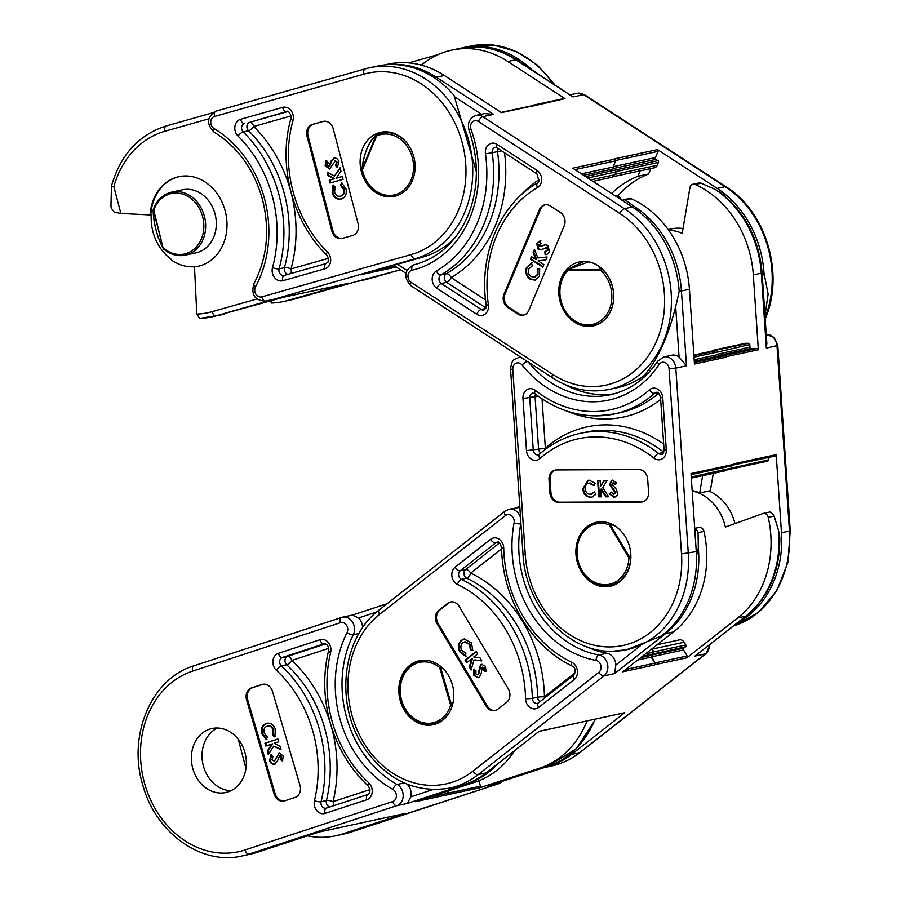 <?xml version="1.0" encoding="UTF-8"?>
<svg xmlns="http://www.w3.org/2000/svg" width="901" height="901" viewBox="0 0 901 901"><rect width="100%" height="100%" fill="white"/><g stroke="black" fill="none" stroke-linecap="round" stroke-linejoin="round"><path stroke-width="1.35" d="M217.445 728.019A32.729 27.233 -102.1 0 0 203.592 766.717A32.729 27.233 -102.1 0 0 230.926 790.729M192.938 769.015A32.729 27.233 77.9 0 1 211.972 728.515A32.729 27.233 77.9 0 1 244.779 752.02A32.729 27.233 77.9 0 1 225.746 792.52A32.729 27.233 77.9 0 1 192.938 769.015M452.302 705.629L450.669 705.224A30.938 25.735 77.9 0 1 426.139 723.199A30.938 25.735 77.9 0 1 401.745 700.595A30.938 25.735 77.9 0 1 409.809 667.371A30.938 25.735 77.9 0 1 439.643 667.517L440.702 666.391M369.939 789.591L333.055 801.676A127.987 106.487 -102.1 0 0 291.766 660.456A4.91 1.757 -47.2 0 1 286.709 664.78L281.382 665.929A4.91 4.088 77.9 0 1 279.884 663.451A4.91 4.088 77.9 0 1 282.396 657.471L323.988 643.843A4.91 4.088 77.9 0 1 324.337 643.753C327.401 644.069 328.809 646.4 328.538 650.725A4.91 1.363 13.6 0 0 330.644 652.459A9.821 8.165 -102.1 0 0 328.336 642.526A9.821 8.165 -102.1 0 0 319.945 639.71A4.91 2.714 71.9 0 0 323.988 643.843L324.597 643.708M307.387 835.88A98.198 81.698 -102.1 0 0 335.814 835.768A98.198 81.698 -102.1 0 0 342.695 833.898L404.977 813.502L361.583 822.872M428.347 797.441L448.09 793.195L447.414 794.795L448.518 793.06L480.481 786.19A1.306 1.092 77.9 0 1 479.805 787.778L447.842 794.659M448.09 793.195L447.493 791.168M587.092 720.879A98.198 81.698 77.9 0 1 539.429 768.249L479.805 787.778M514.719 750.488A98.198 81.698 77.9 0 1 475.086 782.136L415.462 801.665L447.414 794.795M341.411 617.5L193.997 665.794A4.91 2.714 71.9 0 0 193.839 665.839C151.199 678.498 127.244 735.869 142.932 785.526C155.794 832.907 201.452 865.771 242.166 855.95L250.163 854.227A98.198 81.698 -102.1 0 0 257.044 852.369L319.314 831.972L361.763 822.838M362.54 627.851A11.454 9.528 -102.1 0 0 358.53 617.951L376.674 612.004M432.66 789.67L410.833 796.822A11.454 9.528 -102.1 0 0 407.106 784.219M266.448 745.814L265.637 743.077L277.913 739.057M268.768 753.777L267.969 751.051L272.541 743.899L265.75 746.039L264.928 743.224L277.891 738.978L278.713 741.793L274.152 743.291L280.02 746.242L281.056 749.801L273.69 746.084L268.25 754.587L267.259 751.197L271.832 744.057M280.887 749.204L273.69 746.084M274.264 761.165L279.468 752.876M275.413 763.902C272.992 764.408 271.302 763.237 270.345 760.399L271.663 754.554M282.7 760.59L280.954 759.34L281.63 756.637L279.806 755.781M281.63 756.637L280.921 756.795L279.693 755.804L280.402 755.646M266.944 739.496L262.518 733.628C261.346 728.425 262.833 724.956 266.966 723.244L267.338 723.131M275.053 736.421L273.296 735.216L273.791 729.855C272.586 726.679 270.582 725.418 267.8 726.06M273.791 729.855L273.082 730.013C271.877 726.837 269.872 725.564 267.09 726.206L267.935 726.015M453.18 702.025L451.559 704.965L440.533 667.258L443.348 668.801M452.336 705.528L450.669 705.224L439.643 667.517L440.848 666.503M332.965 805.956A4.91 2.714 -108.1 0 0 333.055 801.676A4.91 1.363 13.6 0 0 326.421 800.584A4.91 4.088 -102.1 0 0 326.5 803.523A4.91 4.088 -102.1 0 0 329.777 807.003M267.969 751.051L267.259 751.197M265.637 743.077L264.928 743.224M274.456 761.131L279.096 752.932L283.252 756.063L282.452 761.075L280.245 759.487L280.921 756.795M279.378 752.887L278.758 753.022M270.345 760.399L269.636 760.545L270.953 754.7L272.902 756.772L271.989 759.892L274.343 761.154M279.693 755.804L277.204 761.458L274.298 764.161M274.704 764.059C272.282 764.555 270.593 763.395 269.636 760.545M280.954 759.34L280.245 759.487M262.518 733.628L261.808 733.786C260.637 728.571 262.123 725.114 266.257 723.39L266.966 723.199L266.257 723.39C270.537 722.433 273.6 724.427 275.447 729.36L274.816 736.905L272.586 735.374L273.082 730.013M267.09 726.206C264.376 727.321 263.385 729.585 264.128 733.009L267.383 737.074L266.234 739.642L261.808 733.786M273.296 735.216L272.586 735.374M263.193 684.219A9.821 8.165 -102.1 0 0 263.036 684.264L252.663 687.666A9.821 8.165 -102.1 0 0 247.64 699.627L275.165 793.77A9.821 8.165 -102.1 0 0 284.468 800.921M284.626 800.865L294.999 797.464A9.821 8.165 -102.1 0 0 300.022 785.503L272.496 691.36A9.821 8.165 -102.1 0 0 262.653 684.309A9.821 8.165 -102.1 0 0 261.966 684.49L251.593 687.891A9.821 8.165 -102.1 0 0 246.57 699.852L274.107 793.995A9.821 8.165 -102.1 0 0 283.939 801.057A9.821 8.165 -102.1 0 0 284.626 800.865M410.833 796.822L407.421 803.399L467.09 783.847L475.086 782.136M352.561 615.034L342.515 617.185A11.454 9.528 -102.1 0 0 341.716 617.399A4.91 2.714 71.9 0 0 341.558 617.444A4.91 2.714 71.9 0 0 340.42 622.681A6.544 5.451 77.9 0 1 346.48 625.17A6.544 5.451 77.9 0 1 347.043 632.581A108.345 90.145 -102.1 0 0 340.443 720.687A108.345 90.145 -102.1 0 0 392.915 789.422A4.91 2.207 -61 0 1 397.082 784.467A103.435 86.057 77.9 0 1 346.986 718.84A103.435 86.057 77.9 0 1 353.305 634.732L358.97 633.504M352.37 615.113L358.53 617.951M447.921 791.033L448.518 793.06M245.95 768.519L238.314 739.349M547.729 766.424A4.91 2.714 -108.1 0 1 547.571 766.492L487.756 786.077L547.425 766.526L539.429 768.249M478.893 780.762L480.481 786.19M763.237 513.446L769.995 511.993L773.385 514.403L774.162 516.07L768.249 517.343A4.91 4.088 -102.1 0 0 767.584 515.642A4.91 4.088 -102.1 0 0 763.237 513.446A4.91 4.088 -102.1 0 0 762.798 513.57L725.361 527.062A45.332 37.718 77.9 0 0 719.167 511.408A45.332 37.718 77.9 0 0 694.525 491.597L694.626 491.135A45.827 38.124 -102.1 0 0 692.159 490.549A45.827 38.124 -102.1 0 1 699.694 492.96L710.348 490.662L713.299 473.385M708.85 490.989A45.332 37.718 77.9 0 1 729.112 509.268A45.332 37.718 77.9 0 1 734.991 523.594M404.222 710.056A32.729 27.233 77.9 0 1 419.427 660.715A32.729 27.233 77.9 0 1 448.394 675.378A32.729 27.233 77.9 0 1 433.19 724.719A32.729 27.233 77.9 0 1 404.222 710.056M694.75 528.955L697.498 530.926L698.061 532.649L703.963 531.376A4.91 4.088 -102.1 0 0 703.298 529.675A4.91 4.088 -102.1 0 0 698.951 527.479L694.705 528.391M640.127 645.983L615.845 665.039A11.454 9.528 -102.1 0 0 606.97 653.27A103.435 86.057 77.9 0 1 586.99 646.85M581.945 570.952A32.245 26.827 -102.1 0 0 610.473 585.391A32.245 26.827 -102.1 0 0 630.745 557.91L630.869 557.516M630.756 553.597L629.72 557.392L630.745 557.91L628.932 557.899A30.938 25.735 77.9 0 1 610.506 584.017A30.938 25.735 77.9 0 1 582.114 570.412A30.938 25.735 77.9 0 1 581.359 535.093A30.938 25.735 77.9 0 1 609.245 524.855A1.306 0.642 -69.1 0 1 610.191 523.481L610.033 524.348L614.505 525.632M575.097 672.81L544.452 696.867A127.987 106.487 -102.1 0 0 470.716 573.104A4.91 2.286 -64.4 0 1 466.752 578.183L461.425 579.332A4.91 4.088 77.9 0 1 459.409 577.428A4.91 4.088 77.9 0 1 460.265 570.705L495.696 542.886A4.91 4.088 77.9 0 1 497.127 542.211C498.681 541.096 500.134 542.886 501.497 547.605A4.91 0.619 -1.2 0 0 503.738 548.078A9.821 8.165 -102.1 0 0 499.109 539.17A9.821 8.165 -102.1 0 0 490.583 539.327A4.91 2.523 51.9 0 0 495.696 542.886L498.343 542.312M544.17 767.607A98.198 81.698 -102.1 0 0 571.718 754.317L624.765 712.668L539.001 731.421M645.578 653.833L653.473 652.133L651.637 649.08M653.473 652.133L653.236 653.923L642.514 656.232M625.711 669.42L654.847 663.159L651.243 657.111L651.828 655.027L651.603 656.818L655.207 662.877L687.17 655.996A1.306 1.092 77.9 0 1 686.945 657.798L654.982 664.668L655.207 662.877M654.847 663.159L654.982 664.668M651.997 648.788L653.833 651.851L685.785 644.97A1.306 1.092 77.9 0 1 685.56 646.772L683.791 648.157A1.306 1.092 -102.1 0 0 683.566 649.948L687.17 655.996M685.56 646.772L653.236 653.923M768.249 517.343A98.198 81.698 77.9 0 1 737.739 617.917L686.945 657.798M703.963 531.376A98.198 81.698 77.9 0 1 673.452 631.95L622.659 671.831L654.61 664.949M505.45 515.552A6.544 5.451 77.9 0 1 511.723 515.879A6.544 5.451 77.9 0 1 514.099 522.929A108.345 90.145 -102.1 0 0 529.889 611.407A108.345 90.145 -102.1 0 0 596 660.388A6.544 5.451 77.9 0 1 600.866 665.49A6.544 5.451 77.9 0 1 598.85 672.315L473.014 771.098A93.287 77.61 77.9 0 1 363.373 742.12A93.287 77.61 77.9 0 1 379.603 614.336L505.45 515.552A4.91 2.523 51.9 0 1 505.078 511.115L379.242 609.898C342.864 636.917 334.823 700.91 361.819 744.068C384.502 779.005 413.773 793.691 449.622 788.15L457.607 786.427A98.198 81.698 -102.1 0 0 486.123 772.934L539.17 731.285L581.629 722.163M467.157 662.167L465.851 659.971L476.347 651.727M471.336 669.184L470.018 666.965L472.496 658.372L466.605 662.595L465.141 660.129L476.178 651.457L477.654 653.923L473.768 656.975L479.974 657.82L481.832 660.94L474.027 659.87L471.077 670.085L469.308 667.112L471.786 658.53M481.675 660.67L474.027 659.87M477.812 674.748L478.577 674.567L481.202 664.735L482.024 664.274M478.397 677.687L474.557 675.277L474.32 669.105M486.022 671.121L484.197 670.547L484.152 667.675L482.317 667.168L481.134 673.689L479.445 677.09L478.059 677.777L473.847 675.435L473.611 669.252L475.953 670.603L475.886 673.971L477.868 674.714L480.492 664.893L481.663 664.319L485.448 666.301L485.943 671.482L483.488 670.693L483.443 667.832L482.058 667.281M466.166 656.018L460.58 651.817C458.192 647.132 458.71 643.224 462.145 640.104L464.409 638.922M472.856 650.15L471.043 649.621L470.164 644.204L464.984 641.827M544.936 697.802A4.91 2.523 -128.1 0 0 544.452 696.867A4.91 0.619 -1.2 0 0 537.66 697.194A4.91 4.088 -102.1 0 0 538.471 700.043A4.91 4.088 -102.1 0 0 540.014 701.665M470.018 666.965L469.308 667.112M465.851 659.971L465.141 660.129M481.202 664.735L480.492 664.893M474.557 675.277L473.847 675.435M484.152 667.675L483.443 667.832M484.197 670.547L483.488 670.693M459.87 651.975C457.483 647.29 458.001 643.382 461.436 640.262L464.049 638.978L471.493 642.897L472.8 650.488L470.333 649.767L469.455 644.361L464.623 641.895L462.911 642.728C460.659 644.767 460.298 647.323 461.841 650.409L465.896 653.248L465.457 656.165L459.87 651.975L460.58 651.817M462.145 640.104L461.436 640.262M470.164 644.204L469.455 644.361M471.043 649.621L470.333 649.767M450.996 601.891A9.821 8.165 -102.1 0 0 448.675 603.107L439.834 610.045A9.821 8.165 -102.1 0 0 438.134 623.492L487.283 706.001A9.821 8.165 -102.1 0 0 495.437 710.495M497.769 709.278L506.599 702.352A9.821 8.165 -102.1 0 0 508.31 688.893L459.15 606.384A9.821 8.165 -102.1 0 0 450.455 601.992A9.821 8.165 -102.1 0 0 447.606 603.343L438.776 610.27A9.821 8.165 -102.1 0 0 437.064 623.729L486.225 706.238A9.821 8.165 -102.1 0 0 494.908 710.63A9.821 8.165 -102.1 0 0 497.769 709.278M615.845 665.039L614.628 673.576L665.456 633.673A98.198 81.698 -102.1 0 0 698.32 548.078L696.484 556.018M698.32 548.078L698.061 532.649M520.564 517.861A11.454 9.528 -102.1 0 0 508.986 509.279L519.854 507.331M778.588 530.61L779.804 537.615C780.018 570.975 768.857 597.081 746.298 615.935L694.896 656.108L745.724 616.205A98.198 81.698 -102.1 0 0 778.588 530.61L774.162 516.07M695.493 491.394L694.525 491.597M624.765 712.668A1.306 1.092 77.9 0 1 624.382 712.849L581.821 722.005M685.785 644.97L684.152 642.222A5.237 4.359 -102.1 0 0 679.512 639.879L657.257 644.665M653.608 653.642L653.833 651.851M692.948 184.221L699.446 182.903L701.091 183.218L695.178 184.48A4.91 4.088 -102.1 0 0 693.646 184.153A4.91 4.088 -102.1 0 0 692.948 184.221A4.91 4.088 -102.1 0 0 689.929 187.723L682.203 233.393A45.332 37.718 77.9 0 0 668.7 230.307M668.182 229.586L671.493 228.865A45.332 37.718 77.9 0 1 677.991 228.167A45.332 37.718 77.9 0 1 683.026 228.539M614.831 584.456A32.729 27.233 -102.1 0 0 615.451 584.49M605.573 586.788A32.729 27.233 77.9 0 1 576.257 557.212A32.729 27.233 77.9 0 1 596.496 522.276A32.729 27.233 77.9 0 1 601.192 521.769A32.729 27.233 77.9 0 1 630.497 551.344A32.729 27.233 77.9 0 1 610.259 586.281A32.729 27.233 77.9 0 1 605.573 586.788M621.983 200.247L631.297 198.761A4.91 4.088 -102.1 0 0 629.765 198.434A4.91 4.088 -102.1 0 0 629.056 198.513L623.233 199.763M614.245 393.782A103.435 86.057 77.9 0 1 603.456 394.638A103.435 86.057 77.9 0 1 565.389 384.738M588.747 326.061A32.245 26.827 -102.1 0 0 593.376 325.565A32.245 26.827 -102.1 0 0 613.254 302.094A32.245 26.827 -102.1 0 0 602.105 269.253L601.586 268.385M597.971 265.649L600.888 269.489A1.306 0.957 151.8 0 1 602.105 269.253L600.764 270.413A30.938 25.735 77.9 0 1 610.968 304.459A30.938 25.735 77.9 0 1 587.959 324.912A30.938 25.735 77.9 0 1 562.201 304.673A30.938 25.735 77.9 0 1 567.821 270.548A1.306 0.631 -136.4 0 1 567.585 269.5A1.306 0.631 -136.4 0 1 567.765 269.399L567.743 269.354A1.306 1.306 0 0 0 567.585 269.5C549.013 286.777 564.274 327.784 588.668 326.072L596.71 324.844M663.665 444.002A127.987 106.487 -102.1 0 0 545.364 448.293A4.91 2.466 -131.6 0 1 545.815 449.058M691.258 477.023L768.339 459.904L768.181 457.505M725.587 469.635L724.584 470.941L691.326 478.093L724.584 470.941M744.339 617.478L745.938 617.467A98.198 81.698 -102.1 0 0 781.471 532.761L776.212 454.667L733.437 463.869L732.457 465.704L691.09 474.602L732.457 465.704M693.894 355.591L716.678 350.692L693.849 354.938M716.678 350.692L717.849 351.987L693.995 357.111M694.356 362.495L725.237 355.861L719.212 355.884L717.996 354.048L719.167 355.343L725.204 355.321L757.167 348.45A1.306 1.092 77.9 0 1 758.349 349.746L726.386 356.616L725.204 355.321M725.237 355.861L726.386 356.616M711.385 351.165L748.596 343.281A1.306 1.092 77.9 0 1 749.778 344.576L749.947 347.178A1.306 1.092 -102.1 0 0 751.13 348.473L757.167 348.45M749.778 344.576L717.849 351.987M695.178 184.48A98.198 81.698 77.9 0 1 753.315 274.974L758.349 349.746M631.297 198.761A98.198 81.698 77.9 0 1 689.434 289.255L694.457 364.027L726.42 357.156M612.601 651.232A98.198 81.698 -102.1 0 0 626.691 649.711L660.748 636.331A98.198 81.698 -102.1 0 0 696.27 551.626L691.022 473.532L733.47 464.398M675.694 306.914L679.072 357.055A11.454 9.528 -102.1 0 0 671.808 355.208L663.823 356.931A11.454 9.528 -102.1 0 1 675.818 368.092L686.472 365.795L681.438 290.967L689.434 289.255M601.204 496.676L599.458 496.688L598.377 480.582M608.58 496.642L606.429 496.654L601.406 489.052L600.697 489.209L601.215 496.823L598.748 496.834L597.656 480.582L600.122 480.571L600.505 486.292L604.008 480.56L607.116 480.537L602.713 487.756L608.682 496.789L605.72 496.811L600.697 489.209M600.505 486.292L604.627 480.548M615.056 497.003L609.267 493.748L611.328 492.194L614.054 494.232L615.89 492.565L610.045 484.085L612.308 480.12M609.977 493.59L611.475 492.464M615.608 484.524L613.525 482.868L611.779 484.085L615.957 488.826L617.624 492.543C617.59 495.482 616.329 497.037 613.818 497.183L609.267 493.748M615.89 492.565L615.18 492.723L609.335 484.242L611.948 480.177L616.611 482.677L614.899 484.67L612.815 483.015L613.525 482.868L612.489 483.938M592.272 497.048L591.146 497.138C586.664 496.755 584.096 493.906 583.454 488.601L588.409 480.267M591.495 494.187L590.223 494.379L594.164 491.991L596.057 494.165L591.912 497.138L590.437 497.296C585.954 496.901 583.386 494.063 582.744 488.747L588.06 480.334L589.322 480.199L595.392 483.409L593.725 485.47L588.927 483.15M590.932 494.221L594.874 491.833M594.435 485.312L589.277 483.06M585.278 261.436L582.992 261.842L567.945 269.636A1.306 0.721 89.7 0 0 567.821 270.548L600.764 270.413A1.306 0.721 -90.3 0 1 600.888 269.489L567.945 269.636L588.533 261.819M606.429 496.654L605.72 496.811M599.458 496.688L598.748 496.834M610.045 484.085L609.335 484.242M613.716 494.266L615.18 492.723M591.146 497.138L590.437 497.296M583.454 488.601L582.744 488.747M590.132 482.97L589.423 483.116C586.596 483.465 585.188 485.335 585.2 488.736C585.616 492.216 587.294 494.086 590.223 494.379M582.992 261.842L567.776 269.399M555.703 469.984A9.821 8.165 -102.1 0 0 550.072 479.49L550.95 492.498A9.821 8.165 -102.1 0 0 559.825 502.206L642.064 501.846A9.821 8.165 -102.1 0 0 642.942 501.789M648.574 492.295L647.695 479.287A9.821 8.165 -102.1 0 0 638.809 469.567L556.581 469.928A9.821 8.165 -102.1 0 0 555.174 470.085A9.821 8.165 -102.1 0 0 549.013 479.715L549.88 492.723A9.821 8.165 -102.1 0 0 558.766 502.443L641.005 502.082A9.821 8.165 -102.1 0 0 642.413 501.925A9.821 8.165 -102.1 0 0 648.574 492.295M679.151 291.305L681.438 290.967A98.198 81.698 -102.1 0 0 635.182 207.039L638.719 211.544M635.182 207.039L625.384 200.033M679.072 357.055L686.472 365.795M715.045 189.323L720.44 192.611C745.183 212.309 759.07 239.08 762.1 272.935L766.852 343.574L766.346 348.079L761.311 273.251A98.198 81.698 -102.1 0 0 715.045 189.323L701.091 183.218M745.938 617.467L734.552 625.159M702.645 475.683L699.694 492.96M776.212 454.667A1.306 1.092 77.9 0 1 775.209 455.974L733.403 464.961L775.389 455.951M768.339 459.904A1.306 1.092 77.9 0 1 767.337 461.211L725.519 470.198L767.517 461.188M748.596 343.281L745.848 343.292A5.237 4.359 -102.1 0 0 745.093 343.371L713.142 350.252M717.815 351.446L716.633 350.151M611.092 310.079A32.729 27.233 77.9 0 1 593.14 325.925A32.729 27.233 77.9 0 1 565.051 312.658A32.729 27.233 77.9 0 1 561.424 277.778A32.729 27.233 77.9 0 1 579.377 261.921A32.729 27.233 77.9 0 1 607.465 275.199A32.729 27.233 77.9 0 1 611.092 310.079M408.243 144.734A32.245 26.827 -102.1 0 0 381.528 133.044A32.245 26.827 -102.1 0 0 376.821 134.621A1.306 0.71 65.2 0 0 376.731 134.643A1.306 0.71 65.2 0 0 376.573 135.983A30.938 25.735 77.9 0 1 406.024 144.779A30.938 25.735 77.9 0 1 411.059 179.975A30.938 25.735 77.9 0 1 385.009 194.965A30.938 25.735 77.9 0 1 362.382 169.884L361.808 169.996C367.417 188.962 378.51 197.657 395.077 196.091A32.245 26.827 -102.1 0 0 398.997 194.853M497.949 148.507A4.91 4.088 -102.1 0 0 497.51 151.616L501.666 150.917M585.571 176.562L657.944 160.648L655.962 159.353L613.277 168.532M615.574 170.109L616.093 171.888L587.745 177.981M612.038 177.238L614.91 174.704L616.093 171.888M762.347 276.697L763.98 272.8A98.198 81.698 -102.1 0 0 717.173 188.399L657.516 149.6L614.741 158.801L615.665 160.84L574.872 169.613M583.578 175.278L613.581 168.825L613.063 167.045L615.665 160.84M531.95 106.25L564.972 98.626L507.849 61.482A98.198 81.698 77.9 0 0 451.773 50.118A98.198 81.698 77.9 0 0 421.398 65.131M384.671 64.895L388.252 64.129A98.198 81.698 77.9 0 1 444.339 75.493L501.452 112.636L533.415 105.766M478.42 121.477L619.922 213.514A93.287 77.61 77.9 0 1 657.032 339.959A93.287 77.61 77.9 0 1 552.595 374.343L411.081 282.306A6.544 5.451 77.9 0 1 407.973 275.605A6.544 5.451 77.9 0 1 411.971 270.277A108.345 90.145 -102.1 0 0 469.793 218.177A108.345 90.145 -102.1 0 0 471.009 129.26A6.544 5.451 77.9 0 1 472.225 122.119A6.544 5.451 77.9 0 1 478.42 121.477A4.91 2.084 -57 0 1 482.846 116.679L624.359 208.705A98.198 81.698 -102.1 0 1 663.418 341.806A98.198 81.698 -102.1 0 1 609.572 389.356L617.557 387.644A98.198 81.698 -102.1 0 0 643.798 375.852C659.318 358.249 671.11 330.093 679.163 291.395A98.198 81.698 -102.1 0 0 632.344 206.993L572.698 168.194L615.146 159.06M543.021 266.685L531.117 258.936L531.973 256.898M545.86 259.927L538.055 260.851L543.877 264.635L542.819 267.169L530.407 259.094L531.466 256.56L535.836 259.409L533.144 252.562L534.484 249.363L537.863 257.968L547.098 256.954L545.826 259.995L538.055 260.851M535.836 259.409L536.545 259.251L533.854 252.404L534.789 250.163M541.231 249.509L538.866 249.025L537.266 243.281L540.882 240.668M545.578 251.48L548.146 250.208L547.639 247.831L546.085 247.764M546.22 251.458L544.868 251.638L547.436 250.354L546.93 247.978L540.859 249.6L538.156 249.183L536.557 243.428L540.172 240.826L540.363 243.788L541.073 243.63M547.053 254.431L545.826 254.476L545.589 251.593M540.904 243.709L538.775 244.903L539.113 246.581L545.274 244.768M535.307 280.098L530.644 278.882C526.815 275.931 525.666 272.057 527.22 267.282L532.209 262.878M534.687 277.17L538.021 274.377L537.976 268.994L539.699 268.475M376.697 134.666A1.306 1.16 57.5 0 0 376.089 135.51L376.573 135.983L362.382 169.884L361.898 169.411C364.207 152.562 368.948 141.266 376.089 135.51L361.785 169.591A1.306 1.306 0 0 0 361.808 169.996M485.583 299.999L451.074 277.553A4.91 2.084 123 0 1 446.648 282.362A4.91 4.088 -102.1 0 1 444.294 277.925A4.91 4.088 -102.1 0 1 446.389 273.713L441.062 274.861A123.077 102.399 -102.1 0 0 483.634 224.867A123.077 102.399 -102.1 0 0 492.183 152.765L497.51 151.616A123.077 102.399 77.9 0 1 488.961 223.73A123.077 102.399 77.9 0 1 446.389 273.713A4.91 2.635 -119.9 0 1 451.074 277.553A127.987 106.487 -102.1 0 0 495.347 225.577A127.987 106.487 -102.1 0 0 504.537 152.787M533.854 252.404L533.144 252.562M531.117 258.936L530.407 259.094M538.866 249.025L538.156 249.183M547.639 247.831L546.93 247.978M548.146 250.208L547.436 250.354M545.826 254.476L545.116 254.623L544.868 251.638M545.116 244.813L547.864 245.365L549.621 251.897L546.704 254.532L545.116 254.623M539.8 246.728L544.936 244.835M537.266 243.281L536.557 243.428M539.541 275.965L534.946 280.188L529.934 279.04C526.105 276.078 524.956 272.215 526.511 267.439L531.5 263.024L532.288 265.896L528.696 268.982C527.716 272.079 528.482 274.591 530.982 276.494L534.338 277.26L537.311 274.535L537.266 269.14L539.688 268.419L539.541 275.965M530.644 278.882L529.934 279.04M537.976 268.994L537.266 269.14M538.021 274.377L537.311 274.535M527.22 267.282L526.511 267.439M545.33 204.764A9.821 8.165 -102.1 0 0 540.476 209.381L505.044 294.03A9.821 8.165 -102.1 0 0 508.941 307.331L518.875 313.796A9.821 8.165 -102.1 0 0 523.954 315.023M560.343 212.456L550.41 205.991A9.821 8.165 -102.1 0 0 544.801 204.854A9.821 8.165 -102.1 0 0 539.406 209.606L503.974 294.255A9.821 8.165 -102.1 0 0 507.882 307.568L517.816 314.021A9.821 8.165 -102.1 0 0 523.425 315.159A9.821 8.165 -102.1 0 0 528.808 310.406L564.24 225.757A9.821 8.165 -102.1 0 0 560.343 212.456M493.5 114.382L482.846 116.679A11.454 9.528 -102.1 0 0 476.302 115.351L484.592 113.571L493.5 114.382L436.343 77.204L444.339 75.493M763.98 272.8L768.136 294.165L764.972 315.632M615.788 196.215L618.063 195.731A104.753 87.149 -102.1 0 1 648.574 173.983L637.919 176.269A104.753 87.149 -102.1 0 0 611.633 193.512M622.05 200.202L618.063 195.731M648.574 173.983L650.849 168.543M637.919 176.269L640.194 170.841M516.746 59.871A4.91 2.084 123 0 0 515.845 59.759A98.198 81.698 -102.1 0 0 459.758 48.395C479.501 44.442 498.501 48.26 516.746 59.871L573.002 96.936L515.845 59.759L507.849 61.482M657.516 149.6A1.306 1.092 77.9 0 1 658.034 151.368L615.766 160.468M613.232 166.651L655.444 157.585L658.034 151.368M655.444 157.585A1.306 1.092 -102.1 0 0 655.962 159.353M657.944 160.648A1.306 1.092 77.9 0 1 658.462 162.417L616.183 171.517M613.48 176.585L654.419 167.777A5.237 4.359 -102.1 0 0 657.291 165.243L658.462 162.417M532.254 105.349L564.217 98.479A1.306 1.092 77.9 0 1 564.972 98.626M413.829 156.898A32.729 27.233 77.9 0 1 394.503 196.328A32.729 27.233 77.9 0 1 361.391 171.753A32.729 27.233 77.9 0 1 380.729 132.323A32.729 27.233 77.9 0 1 413.829 156.898M120.869 213.436L113.853 186.687L111.431 186.124L110.969 206.306L111.262 208.097L114.202 212.095L120.869 213.436L150.118 214.922A45.827 38.124 77.9 0 1 178.882 176.664A45.827 38.124 77.9 0 1 225.227 211.071A45.827 38.124 77.9 0 1 198.152 266.268A45.827 38.124 77.9 0 1 194.481 266.842L195.19 266.685A45.827 38.124 -102.1 0 1 171.122 259.736L171.348 259.353A45.332 37.718 77.9 0 1 152.922 231.602A45.332 37.718 77.9 0 1 151.233 214.787L150.827 214.765A45.827 38.124 77.9 0 1 179.243 176.585M171.798 192.082L182.452 189.796A32.245 26.827 77.9 0 1 215.057 213.999A32.245 26.827 77.9 0 1 196.013 252.832L185.358 255.129A32.245 26.827 -102.1 0 0 204.403 216.285A32.245 26.827 -102.1 0 0 171.798 192.082C163.013 194.244 156.83 200.067 153.238 209.573L163.205 248.349C157.078 236.783 153.756 224.112 153.238 210.327A1.306 0.924 -0.2 0 1 153.159 210.012C153.181 218.143 154.882 227.3 158.261 237.47L163.306 248.699A1.306 0.969 149.9 0 0 163.52 248.935M153.238 209.696A1.306 0.924 -0.2 0 0 153.159 210.012A1.306 1.306 0 0 1 153.238 209.573L153.44 210.248M163.723 248.192L163.836 249.07A32.245 26.827 -102.1 0 0 185.358 255.129C177.587 256.627 170.334 254.6 163.588 249.036A1.306 1.306 0 0 1 163.306 248.699A1.306 0.969 149.9 0 1 163.205 248.349L153.756 210.158A30.938 25.735 77.9 0 1 178.86 193.231A30.938 25.735 77.9 0 1 202.646 216.736A30.938 25.735 77.9 0 1 193.614 249.543A30.938 25.735 77.9 0 1 163.723 248.192M287.802 111.555L249.791 122.322A4.91 4.088 -102.1 0 0 246.964 125.87A4.91 4.088 -102.1 0 0 248.53 130.713A4.91 1.689 134.7 0 0 253.699 126.5L291.023 115.925M150.118 214.922L150.827 214.765M438.325 54.511L408.784 62.879M194.481 266.842L196.801 314.077L199.707 318.391A98.198 81.698 -102.1 0 0 211.836 316.904A98.198 81.698 -102.1 0 0 216.071 315.846L284.367 297.037L316.206 290.19M316.33 290.167L347.854 283.421L287.554 300.506A98.198 81.698 77.9 0 1 283.319 301.553A98.198 81.698 77.9 0 1 271.19 303.04L271.077 300.81M396.35 267.056L360.175 274.839L423.155 256.988A98.198 81.698 -102.1 0 0 455.208 237.515M198.513 266.189A45.827 38.124 77.9 0 1 195.19 266.685M224.067 314.122A98.198 81.698 77.9 0 1 219.821 315.181L199.707 318.391M340.251 168.476L334.406 176.1L340.094 167.845L340.983 171.258L336.197 178.207L342.357 176.506M330.678 182.824L329.946 180.031L334.564 178.713L328.775 175.537L327.998 172.587M330.228 168.836L325.813 165.626L326.759 160.66M337.819 167.147L336.208 165.322L337.211 162.259L335.499 160.806L329.518 168.983L325.103 165.773L326.049 160.817L328.212 162.484L327.468 165.142L328.662 166.178L331.32 160.637L334.192 158.08M328.662 166.178L329.924 165.581L332.03 160.491L334.609 158.002M341.907 198.873C337.593 199.65 334.586 197.544 332.874 192.555L333.719 185.065M340.578 196.159L341.164 196.035C343.912 195.033 344.959 192.814 344.317 189.379L341.175 185.189L342.155 183.162M288.05 274.321A4.91 4.088 -102.1 0 1 284.434 267.676L279.107 268.825A123.077 102.399 -102.1 0 0 279.107 195.258A123.077 102.399 -102.1 0 0 243.202 131.861L248.53 130.713A123.077 102.399 77.9 0 1 284.434 194.109A123.077 102.399 77.9 0 1 284.434 267.676A4.91 1.442 -164.6 0 1 291.023 268.926A127.987 106.487 -102.1 0 0 291.034 192.42A127.987 106.487 -102.1 0 0 253.699 126.5A4.91 2.726 74.2 0 0 249.791 122.322L286.529 111.555A4.91 4.088 77.9 0 1 286.743 111.499C287.723 110.496 289.108 111.769 290.888 115.317L290.899 118.639A4.91 1.442 -164.6 0 0 292.971 120.509A9.821 8.165 -102.1 0 0 292.971 114.641A9.821 8.165 -102.1 0 0 282.621 107.377L240.556 119.292A9.821 8.165 -102.1 0 0 234.913 126.399A9.821 8.165 -102.1 0 0 238.044 136.074A118.166 98.31 77.9 0 1 272.519 196.936A118.166 98.31 77.9 0 1 272.507 267.574A9.821 8.165 -102.1 0 0 274.535 277.564A9.821 8.165 -102.1 0 0 282.858 280.707A4.91 2.726 -105.8 0 1 284.187 275.413A4.91 2.726 -105.8 0 1 284.277 275.391L326.162 263.52M336.197 178.207L342.346 176.461L343.09 179.31L329.98 183.016L329.237 180.177L333.854 178.871L328.065 175.695L327.119 172.102L334.406 176.1M328.775 175.537L328.065 175.695M334.564 178.713L333.854 178.871M329.946 180.031L329.237 180.177M337.211 162.259L334.789 160.952M336.208 165.322L335.499 165.48L336.501 162.405M334.417 158.047L333.899 158.148C336.343 157.743 337.999 158.981 338.877 161.842L337.391 167.62L335.499 165.48M332.03 160.491L331.32 160.637M329.924 165.581L329.214 165.739M325.813 165.626L325.103 165.773M341.175 185.189L340.465 185.336L341.693 182.824L345.961 188.85C346.975 194.087 345.387 197.477 341.197 199.02L340.713 199.144M344.317 189.379L343.608 189.525L340.465 185.336M341.164 196.035L340.454 196.181C343.202 195.179 344.25 192.96 343.608 189.525M332.874 192.555L332.165 192.713L333.01 185.212L335.195 186.834L334.541 192.15C335.668 195.371 337.638 196.711 340.454 196.181L340.826 196.114M341.197 199.02C336.884 199.808 333.877 197.702 332.165 192.713M323.819 121.275L313.447 124.214A9.821 8.165 -102.1 0 0 308.063 135.938L332.953 230.893A9.821 8.165 -102.1 0 0 342.357 238.36M322.862 121.477L312.377 124.439A9.821 8.165 -102.1 0 0 307.004 136.164L331.895 231.118A9.821 8.165 -102.1 0 0 341.817 238.495A9.821 8.165 -102.1 0 0 342.245 238.382L352.73 235.42A9.821 8.165 -102.1 0 0 358.114 223.696L333.224 128.742A9.821 8.165 -102.1 0 0 323.29 121.365A9.821 8.165 -102.1 0 0 322.862 121.477L323.718 121.286M386.202 131.828A32.729 27.233 -102.1 0 0 385.493 132.188M256.853 299.008L212.163 311.667A4.91 2.726 -105.8 0 0 216.071 315.846L415.17 258.711A98.198 81.698 -102.1 0 0 468.937 141.468A98.198 81.698 -102.1 0 0 369.635 67.755L377.62 66.032A98.198 81.698 -102.1 0 1 454.025 95.36L476.37 171.731M276.416 298.749L265.266 301.159A11.454 9.528 -102.1 0 0 265.761 301.035A4.91 2.726 -105.8 0 1 261.853 296.868A6.544 5.451 77.9 0 1 255.861 294.143A6.544 5.451 77.9 0 1 255.512 286.732A108.345 90.145 -102.1 0 0 264.646 199.166A108.345 90.145 -102.1 0 0 214.044 128.539A4.91 2.151 121 0 0 214.179 132.177C206.194 124.045 206.757 117.04 215.891 111.161A4.91 2.726 -105.8 0 1 215.992 111.138L365.209 68.859M531.59 69.523A98.198 81.698 -102.1 0 0 462.427 47.821A98.198 81.698 -102.1 0 0 461.098 48.125M287.554 300.506L295.551 298.783A4.91 2.726 74.2 0 0 295.641 298.76L291.305 299.842A98.198 81.698 -102.1 0 0 295.551 298.783L355.895 281.686L295.641 298.76A4.91 2.726 74.2 0 0 295.731 298.727M502.521 781.246L498.557 783.746L343.81 834.044A98.198 81.698 -102.1 0 0 350.692 832.186A4.91 2.714 71.9 0 0 350.838 832.141A4.91 2.714 71.9 0 0 350.985 832.085M392.915 789.422A6.544 5.451 77.9 0 1 396.395 795.887A6.544 5.451 77.9 0 1 392.735 801.552L245.016 849.958A93.287 77.61 77.9 0 1 144.982 784.726A93.287 77.61 77.9 0 1 192.701 671.076L340.42 622.681M347.043 632.581A4.91 1.892 26.7 0 0 353.305 634.732A11.454 9.528 -102.1 0 0 352.561 622.163A11.454 9.528 -102.1 0 0 342.515 617.185L193.839 665.839A4.91 2.714 71.9 0 0 192.701 671.076M404.121 782.958L397.082 784.467A11.454 9.528 -102.1 0 1 403.186 795.763A11.454 9.528 -102.1 0 1 396.767 805.685L407.421 803.399M319.945 639.71L278.353 653.338A9.821 8.165 -102.1 0 0 273.33 665.298A9.821 8.165 -102.1 0 0 276.337 670.254A4.91 1.757 -47.2 0 1 281.382 665.929A123.077 102.399 -102.1 0 1 321.094 801.721A4.91 4.088 77.9 0 0 321.173 804.672A4.91 4.088 77.9 0 0 326.094 808.197A4.91 4.088 77.9 0 0 326.23 808.163M278.353 653.338A4.91 2.714 71.9 0 0 282.396 657.471L287.723 656.322A4.91 2.714 -108.1 0 1 291.766 660.456L328.64 648.371M328.538 650.725C322.851 674.872 323.538 699.311 330.611 724.032C337.976 748.686 350.466 769.296 368.104 785.863A4.91 1.757 -47.2 0 1 368.768 782.834A118.166 98.31 77.9 0 1 332.66 723.233A118.166 98.31 77.9 0 1 330.644 652.459M276.337 670.254A118.166 98.31 77.9 0 1 314.46 800.629A9.821 8.165 -102.1 0 0 314.629 806.519A9.821 8.165 -102.1 0 0 325.16 813.378L366.752 799.75A9.821 8.165 -102.1 0 0 372.169 792.418A9.821 8.165 -102.1 0 0 368.768 782.834M314.46 800.629A4.91 1.363 13.6 0 0 321.094 801.721L326.421 800.584A123.077 102.399 77.9 0 0 286.709 664.78A4.91 4.088 -102.1 0 1 285.212 662.303A4.91 4.088 -102.1 0 1 287.723 656.322L325.655 643.9M438.325 722.951L433.73 723.942A32.245 26.827 -102.1 0 0 450.342 710.63M431.489 661.345A32.245 26.827 -102.1 0 0 420.181 660.895C403.524 666.864 397.206 680.176 401.204 700.809C407.556 717.951 418.402 725.665 433.73 723.942M498.557 783.746A4.91 2.714 -108.1 0 1 498.411 783.78L350.692 832.186L342.695 833.898M502.026 781.415A11.454 9.528 -102.1 0 1 498.411 783.78L487.756 786.077M242.166 855.95A98.198 81.698 -102.1 0 0 249.048 854.092L396.767 805.685A4.91 2.714 71.9 0 1 392.735 801.552M245.016 849.958A4.91 2.714 -108.1 0 0 249.048 854.092L257.044 852.369M352.685 615L387.115 603.715L352.764 614.978M276.078 758.315L275.368 758.473M367.732 794.569L326.444 808.096A4.91 2.714 71.9 0 0 326.286 808.141A4.91 2.714 71.9 0 0 325.16 813.378M368.036 794.468A4.91 2.714 71.9 0 0 367.89 794.513A4.91 2.714 71.9 0 0 366.752 799.75M263.036 684.264L261.966 684.49M252.663 687.666L251.593 687.891M247.64 699.627L246.57 699.852M275.165 793.77L274.107 793.995M466.515 783.87A4.91 2.714 71.9 0 0 467.09 783.847A98.198 81.698 -102.1 0 0 497.949 763.643M595.73 719.021L576.212 748.821L547.571 766.492A4.91 2.714 -108.1 0 1 547.425 766.526A98.198 81.698 -102.1 0 0 595.077 719.156M580.278 752.335C571.504 759.205 561.807 763.789 551.198 766.098A98.198 81.698 -102.1 0 0 579.703 752.605A4.91 2.523 51.9 0 0 580.278 752.335L706.125 653.552A4.91 2.523 -128.1 0 1 705.551 653.811L694.896 656.108M379.242 609.898A4.91 2.523 51.9 0 0 379.603 614.336M606.97 653.27L598.974 654.993A103.435 86.057 77.9 0 1 535.858 608.231A103.435 86.057 77.9 0 1 520.789 523.763L520.958 523.729M514.099 522.929A4.91 1.239 10.8 0 0 520.789 523.763A11.454 9.528 -102.1 0 0 520.913 523.008M490.583 539.327L455.14 567.146A9.821 8.165 -102.1 0 0 453.44 580.604A9.821 8.165 -102.1 0 0 457.471 584.4A4.91 2.286 -64.4 0 1 461.425 579.332A123.077 102.399 -102.1 0 1 532.333 698.343A4.91 4.088 77.9 0 0 533.144 701.192A4.91 4.088 77.9 0 0 537.492 703.388L538.347 702.971A4.91 2.523 51.9 0 0 538.708 707.409L574.151 679.591A9.821 8.165 -102.1 0 0 577.372 670.524A9.821 8.165 -102.1 0 0 571.82 662.348A118.166 98.31 77.9 0 1 523.256 616.611A118.166 98.31 77.9 0 1 503.738 548.078M455.14 567.146A4.91 2.523 51.9 0 0 460.265 570.705L465.592 569.556A4.91 2.523 -128.1 0 1 470.716 573.104L501.53 548.912M457.471 584.4A118.166 98.31 77.9 0 1 525.553 698.669A9.821 8.165 -102.1 0 0 527.175 704.357A9.821 8.165 -102.1 0 0 538.708 707.409M525.553 698.669A4.91 0.619 -1.2 0 0 532.333 698.343L537.66 697.194A123.077 102.399 77.9 0 0 466.752 578.183A4.91 4.088 -102.1 0 1 464.736 576.28A4.91 4.088 -102.1 0 1 465.592 569.556L499.447 542.976M608.186 522.783A32.245 26.827 -102.1 0 0 596.913 522.355C578.69 525.351 570.085 552.921 581.697 570.93C589.198 582.418 598.782 587.238 610.473 585.391L616.014 584.208M651.029 649.553L651.828 649.384M640.757 657.617L651.468 655.309M651.243 657.111L637.694 660.016M651.828 655.027L683.791 648.157M709.436 644.879A11.454 9.528 -102.1 0 1 705.551 653.811L579.703 752.605L571.718 754.317M746.298 615.935A4.91 2.523 -128.1 0 1 745.724 616.205L737.739 617.917M664.319 633.594A4.91 2.523 51.9 0 0 665.456 633.673L673.452 631.95M449.622 788.15A98.198 81.698 -102.1 0 0 478.127 774.646L603.974 675.863L614.628 673.576M473.014 771.098A4.91 2.523 -128.1 0 0 478.127 774.646L486.123 772.934M628.932 557.899L629.72 557.392L610.033 524.348L609.245 524.855L628.932 557.899M479.388 671.245L478.679 671.403M538.347 702.971L573.779 675.164A4.91 2.523 51.9 0 0 574.151 679.591M501.497 547.605C502.195 573.16 508.93 596.8 521.702 618.548C534.755 640.172 551.637 656.052 572.36 666.199A4.91 2.286 -64.4 0 1 571.82 662.348M448.675 603.107L447.606 603.343M439.834 610.045L438.776 610.27M438.134 623.492L437.064 623.729M487.283 706.001L486.225 706.238M596 660.388A4.91 2.579 -79.8 0 1 598.974 654.993A11.454 9.528 -102.1 0 1 607.488 663.924A11.454 9.528 -102.1 0 1 603.974 675.863A4.91 2.523 51.9 0 1 598.85 672.315M652.2 649.092L684.152 642.222M683.566 649.948L651.603 656.818M790.245 530.734L787.879 562.438L776.752 590.831L757.989 612.815L733.572 625.925A98.198 81.698 -102.1 0 0 789.456 531.038L790.245 530.734L777.788 345.477L766.346 348.079M659.138 364.454A6.544 5.451 77.9 0 1 665.073 362.607A6.544 5.451 77.9 0 1 669.049 368.678L681.505 553.935A93.287 77.61 77.9 0 1 609.617 646.929A93.287 77.61 77.9 0 1 525.26 554.622L512.793 369.365A6.544 5.451 77.9 0 1 515.946 363.261A6.544 5.451 77.9 0 1 522.13 365.063A108.345 90.145 -102.1 0 0 593.128 401.801A108.345 90.145 -102.1 0 0 659.138 364.454A4.91 2.117 -146.5 0 1 657.707 361.177C645.476 379.186 629.675 390.37 610.304 394.751A103.435 86.057 77.9 0 1 595.46 396.35A103.435 86.057 77.9 0 1 528.391 362.146M669.049 368.678L675.818 368.092L688.285 553.338A98.198 81.698 -102.1 0 1 626.691 649.711L612.297 651.265C567.743 652.707 525.396 606.17 523.019 554.374L525.26 554.622M522.13 365.063A4.91 1.408 -38.7 0 1 527.243 361.402M522.974 398.456L526.488 450.624A9.821 8.165 -102.1 0 0 535.363 460.343A9.821 8.165 -102.1 0 0 539.981 458.541A4.91 2.466 -131.6 0 1 539.384 454.295L538.404 454.814A4.91 4.088 77.9 0 1 537.706 454.892A4.91 4.088 77.9 0 1 533.257 450.027L529.754 397.87A4.91 4.088 77.9 0 1 532.829 393.05L535.025 393.714A4.91 1.926 -51.8 0 1 535.397 390.426A9.821 8.165 -102.1 0 0 526.826 389.784A9.821 8.165 -102.1 0 0 522.974 398.456L538.438 396.294M526.488 450.624L545.364 448.293L542.03 398.805M657.584 392.69L654.588 393.332A4.91 2.466 -131.6 0 1 649.294 389.93A118.166 98.31 77.9 0 1 593.782 411.554A118.166 98.31 77.9 0 1 535.397 390.426M539.981 458.541A118.166 98.31 77.9 0 1 653.867 458.046A9.821 8.165 -102.1 0 0 658.721 459.803A9.821 8.165 -102.1 0 0 666.289 450.016L662.787 397.848A9.821 8.165 -102.1 0 0 657.764 389.209A9.821 8.165 -102.1 0 0 649.294 389.93M666.289 450.016L664.06 449.768C663.53 453.271 662.764 454.78 661.762 454.273A4.91 4.088 77.9 0 1 661.052 454.352A4.91 4.088 77.9 0 1 658.631 453.473A123.077 102.399 -102.1 0 0 580.165 433.37L585.492 432.232A123.077 102.399 77.9 0 1 663.755 452.167M653.867 458.046A4.91 1.926 -51.8 0 1 658.631 453.473L663.665 452.392M566.842 411.059A127.987 106.487 -102.1 0 0 605.089 419.021A127.987 106.487 -102.1 0 0 660.67 399.391M658.586 393.343A123.077 102.399 77.9 0 1 619.753 412.804L614.426 413.953A123.077 102.399 -102.1 0 0 654.588 393.332A4.91 4.088 77.9 0 1 656.187 392.509C657.741 391.53 659.194 393.219 660.546 397.6L662.787 397.848M693.86 355.017L713.93 350.703M694.175 359.713L718.029 354.589M719.212 355.884L694.277 361.245M717.996 354.048L749.947 347.178M777.788 345.477L774.117 337.413L766.233 334.451A11.454 9.528 -102.1 0 1 777 345.793L789.456 531.038L781.471 532.761M762.1 272.935L753.315 274.974M681.505 553.935L696.27 551.626M535.543 394.12A4.91 4.088 -102.1 0 0 535.081 396.722L538.584 448.889A4.91 4.088 -102.1 0 0 540.837 453.034M613.874 489.772L613.164 489.93M596.777 415.857A123.077 102.399 -102.1 0 0 614.426 413.953L596.462 415.89C574.421 415.778 553.946 408.39 535.025 393.714M550.072 479.49L549.013 479.715M550.95 492.498L549.88 492.723M559.825 502.206L558.766 502.443M642.064 501.846L641.005 502.082M521.161 357.449A11.454 9.528 -102.1 0 0 518.537 357.562C514.967 359.826 511.982 357.629 510.563 369.117L512.793 369.365M713.896 350.162L745.848 343.292M751.13 348.473L719.167 355.343M765.095 317.614A98.198 81.698 -102.1 0 0 725.159 186.676A4.91 2.084 -57 0 1 726.071 186.789L584.558 94.763A4.91 2.084 123 0 0 583.657 94.639L573.002 96.936M609.572 389.356C589.828 393.32 570.829 389.491 552.583 377.879A4.91 2.084 -57 0 1 552.595 374.343M411.971 270.277A4.91 2.726 -103.4 0 1 413.503 264.928A4.91 2.726 -103.4 0 1 413.536 264.928M436.884 288.309L476.73 314.224A9.821 8.165 -102.1 0 0 487.723 310.608A9.821 8.165 -102.1 0 0 488.398 304.853L486.202 304.977C478.487 255.118 499.875 203.806 537.694 182.802A4.91 2.635 -119.9 0 0 537.48 187.633A9.821 8.165 -102.1 0 0 540.87 183.646A9.821 8.165 -102.1 0 0 536.973 170.334L497.127 144.419A9.821 8.165 -102.1 0 0 488.601 144.678A9.821 8.165 -102.1 0 0 485.448 153.789A118.166 98.31 77.9 0 1 477.237 223.02A118.166 98.31 77.9 0 1 436.377 271.01A9.821 8.165 -102.1 0 0 432.176 279.445A9.821 8.165 -102.1 0 0 436.884 288.309A4.91 2.084 -57 0 1 441.321 283.511A4.91 4.088 77.9 0 1 438.967 279.073A4.91 4.088 77.9 0 1 441.062 274.861A4.91 2.635 -119.9 0 1 436.377 271.01M486.202 304.977L485.853 308.142L483.961 309.989A4.91 4.088 77.9 0 1 481.157 309.426L441.321 283.511L446.648 282.362L485.943 307.917M476.73 314.224A4.91 2.084 -57 0 1 481.157 309.426L485.718 308.446M581.404 173.859L613.063 167.045M614.91 174.704L590.718 179.907M570.389 94.763L577.113 93.321A11.454 9.528 -102.1 0 1 583.657 94.639L725.159 186.676L717.173 188.399M619.922 213.514A4.91 2.084 123 0 1 624.359 208.705L632.344 206.993M406.892 270.356L397.51 264.252M454.667 96.812L481.461 114.236M539.417 179.378A127.987 106.487 -102.1 0 0 520.857 195.213M542.92 245.703L542.211 245.86M485.448 153.789L492.183 152.765A4.91 4.088 77.9 0 1 495.212 147.505L497.115 147.955A4.91 2.084 -57 0 1 497.127 144.419M537.694 182.802L539.012 181.169L536.951 173.87A4.91 2.084 -57 0 1 536.973 170.334M488.398 304.853A118.166 98.31 77.9 0 1 537.48 187.633M540.476 209.381L539.406 209.606M505.044 294.03L503.974 294.255M508.941 307.331L507.882 307.568M518.875 313.796L517.816 314.021M471.009 129.26L469.049 130.352C467.168 122.851 469.59 117.851 476.302 115.351M434.755 78.083A4.91 2.084 -57 0 1 436.343 77.204A98.198 81.698 -102.1 0 0 388.511 64.59M469.049 130.352C479.141 160.018 478.769 188.478 467.923 215.711C456.244 242.144 438.111 258.553 413.503 264.928C404.144 270.435 403.333 277.407 411.07 285.842A4.91 2.084 -57 0 1 411.081 282.306M657.291 165.243L615.068 174.321M553.034 83.478A98.198 81.698 -102.1 0 0 470.412 46.109L493.568 45.05L516.464 51.56L537.323 65.052L554.565 84.469M214.044 128.539A6.544 5.451 77.9 0 1 210.733 121.962A6.544 5.451 77.9 0 1 214.573 116.454L363.97 74.13A93.287 77.61 77.9 0 1 462.337 143.158A93.287 77.61 77.9 0 1 411.261 254.532L261.853 296.868M423.155 256.988L415.17 258.711A4.91 2.726 -105.8 0 1 411.261 254.532M255.512 286.732A4.91 1.96 -151.4 0 1 253.857 283.804C250.94 294.604 254.746 300.393 265.266 301.159M282.858 280.707L324.934 268.791A9.821 8.165 -102.1 0 0 330.307 257.067A9.821 8.165 -102.1 0 0 327.446 252.01A4.91 1.689 134.7 0 0 326.658 254.927C292.498 222.006 277.553 164.962 290.899 118.639M324.934 268.791A4.91 2.726 -105.8 0 1 326.252 263.497A4.91 2.726 -105.8 0 1 326.353 263.475M284.153 275.424A4.91 4.088 77.9 0 1 284.074 275.447A4.91 4.088 77.9 0 1 280.042 273.724A4.91 4.088 77.9 0 1 279.107 268.825A4.91 1.442 -164.6 0 1 272.507 267.574M286.901 111.465L286.529 111.555A4.91 2.726 -105.8 0 1 282.621 107.377M111.431 186.124C120.43 154.837 138.686 134.79 166.201 125.971L212.636 112.805L166.302 125.949A4.91 2.726 -105.8 0 0 166.201 125.971A4.91 2.726 -105.8 0 0 164.883 131.264L208.829 118.808M380.808 268.982L394.728 265.998M355.895 281.686L400.528 269.771L366.639 279.366A4.91 2.726 74.2 0 0 366.73 279.344M212.163 311.667A93.287 77.61 77.9 0 1 196.801 314.077M113.853 186.687A93.287 77.61 77.9 0 1 164.883 131.264M328.347 258.35L291.023 268.926A4.91 2.726 74.2 0 1 290.584 273.6M331.061 162.957L330.352 163.104M238.044 136.074A4.91 1.689 134.7 0 1 243.202 131.861A4.91 4.088 77.9 0 1 241.637 127.018A4.91 4.088 77.9 0 1 244.464 123.471A4.91 2.726 -105.8 0 1 240.556 119.292M327.446 252.01A118.166 98.31 77.9 0 1 292.971 120.509M313.447 124.214L312.377 124.439M308.063 135.938L307.004 136.164M332.953 230.893L331.895 231.118M214.573 116.454A4.91 2.726 -105.8 0 1 215.891 111.161L365.299 68.825A4.91 2.726 74.2 0 0 363.97 74.13M369.635 67.755A98.198 81.698 -102.1 0 0 365.389 68.803A4.91 2.726 74.2 0 0 365.299 68.825L369.635 67.755M366.549 279.389A4.91 2.726 74.2 0 0 366.639 279.366L366.054 279.513A11.454 9.528 -102.1 0 0 366.549 279.389M319.269 831.983L361.673 822.861M423.301 660.219L420.181 660.895M368.104 785.863C370.604 789.794 370.536 792.677 367.89 794.513L326.094 808.197M343.81 834.044L335.814 835.768M362.146 822.714L404.876 813.524M464.623 641.895L465.333 641.737M599.188 521.859L596.913 522.355M572.36 666.199C575.379 667.573 575.852 670.558 573.779 675.164M505.078 511.115L508.986 509.279M519.742 505.675L517.489 507.443M710.213 644.26L706.125 653.552M551.198 766.098L544.103 767.618M584.895 261.425L583.093 261.819M664.06 449.768L660.546 397.6M539.384 454.295C551.412 443.664 565.006 436.692 580.165 433.37M657.707 361.177L663.823 356.931M520.643 357.111L518.537 357.562M510.563 369.117L523.019 554.374M765.028 319.247C784.884 274.737 766.391 211.634 726.071 186.789M386.991 131.861L376.731 134.643A1.306 1.306 0 0 0 376.584 134.733C369.027 140.826 364.094 152.449 361.785 169.591M501.091 112.4L532.671 105.608M612.038 177.249L592.937 181.349M545.781 247.798L546.49 247.651M534.338 277.26L535.048 277.114M396.722 195.731L395.077 196.091M536.951 173.87L497.115 147.955M393.703 265.333L405.923 273.273M411.07 285.842L552.583 377.879M577.113 93.321L584.558 94.763M459.758 48.395L451.773 50.118M214.179 132.177C237.977 147.054 254.105 169.613 262.563 199.842C270.03 230.374 267.124 258.362 253.857 283.804M326.658 254.927L328.223 257.742C328.234 264.477 327.919 261.425 326.252 263.497L284.074 275.447M284.333 297.048L316.274 290.178M470.412 46.109L462.427 47.821M355.692 281.743L366.054 279.513M291.305 299.842L283.319 301.553M315.834 290.302L347.797 283.432"/></g></svg>
